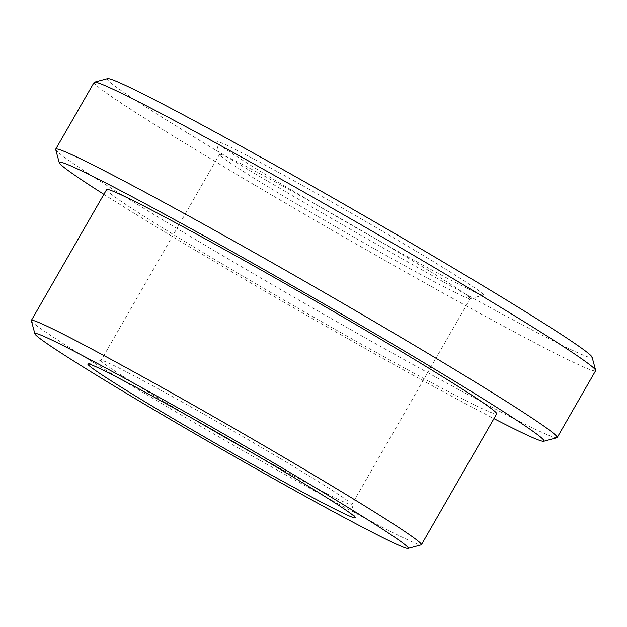 <?xml version="1.0" encoding="UTF-8"?>
<svg xmlns="http://www.w3.org/2000/svg" width="627" height="627" viewBox="0 0 627 627"><rect width="100%" height="100%" fill="white"/><g stroke="black" fill="none" stroke-linecap="round" stroke-linejoin="round"><path stroke-width="0.47" stroke-dasharray="3.13 2.35" d="M456.119 292.934A144.625 4.797 -150.1 0 0 470.109 298.703A144.625 4.797 -150.1 0 0 470.258 298.609A144.625 4.797 -150.1 0 0 347.272 222.358A144.625 4.797 -150.1 0 0 219.505 154.422A144.625 4.797 -150.1 0 0 219.497 154.595A144.625 4.797 -150.1 0 0 315.945 215.28A144.625 4.797 -150.1 0 0 456.119 292.934M468.338 289.008A154.266 5.118 -150.1 0 0 483.26 295.168A154.266 5.118 -150.1 0 0 352.233 213.729A154.266 5.118 -150.1 0 0 215.939 141.451A154.266 5.118 -150.1 0 0 318.822 206.181A154.266 5.118 -150.1 0 0 468.338 289.008M254.28 453.979A144.625 4.797 -150.1 0 0 337.632 498.998A144.625 4.797 -150.1 0 0 351.771 504.664A144.625 4.797 -150.1 0 0 351.778 504.484A144.625 4.797 -150.1 0 0 228.784 428.413A144.625 4.797 -150.1 0 0 101.166 360.376A144.625 4.797 -150.1 0 0 101.018 360.478A144.625 4.797 -150.1 0 0 193.868 419.236M107.578 78.587A279.611 9.272 -150.1 0 0 285.943 191.878A279.611 9.272 -150.1 0 0 564.739 346.582A279.611 9.272 -150.1 0 0 592.092 357.194M31.35 320.703A224.968 7.461 -150.1 0 0 181.383 415.098A224.968 7.461 -150.1 0 0 399.43 535.897A224.968 7.461 -150.1 0 0 421.187 544.871M106.621 189.55A224.968 7.461 -150.1 0 0 253.496 282.385A224.968 7.461 -150.1 0 0 474.686 405.018A224.968 7.461 -150.1 0 0 496.678 413.844M103.878 194.323A279.611 9.272 -150.1 0 0 493.935 418.617M55.685 149.508A289.251 9.593 -150.1 0 0 248.582 270.872A289.251 9.593 -150.1 0 0 528.922 426.188A289.251 9.593 -150.1 0 0 556.901 437.724M94.136 82.325A289.251 9.593 -150.1 0 0 282.965 201.682A289.251 9.593 -150.1 0 0 567.357 359.357A289.251 9.593 -150.1 0 0 595.626 370.698M470.109 298.703L483.26 295.168M219.497 154.595L215.939 141.451M219.505 154.422L101.018 360.478M470.258 298.609L351.771 504.664M101.166 360.376L88.015 363.919M351.778 504.484L355.329 517.636"/><path stroke-width="0.94" d="M193.868 419.236A144.625 4.797 -150.1 0 0 254.28 453.979M493.935 418.617A279.611 9.272 -150.1 0 0 516.703 430.114A279.611 9.272 -150.1 0 0 543.75 441.267L556.901 437.724A289.251 9.593 -150.1 0 0 557.199 437.528L595.626 370.698A289.251 9.593 -150.1 0 0 595.65 370.345L592.092 357.194A279.611 9.272 -150.1 0 0 354.302 210.123A279.611 9.272 -150.1 0 0 107.578 78.587L94.426 82.129A289.251 9.593 -150.1 0 0 94.136 82.325L55.701 149.155A289.251 9.593 -150.1 0 0 55.685 149.508L59.236 162.659A279.611 9.272 -150.1 0 0 103.878 194.323M340.242 511.773A154.266 5.118 -150.1 0 0 355.329 517.636A154.266 5.118 -150.1 0 0 224.137 436.494A154.266 5.118 -150.1 0 0 88.015 363.919A154.266 5.118 -150.1 0 0 186.423 426.423A154.266 5.118 -150.1 0 0 340.242 511.773M387.204 539.823A215.327 7.14 -150.1 0 0 408.036 548.413A215.327 7.14 -150.1 0 0 225.148 434.738A215.327 7.14 -150.1 0 0 34.908 333.854A215.327 7.14 -150.1 0 0 178.507 424.197A215.327 7.14 -150.1 0 0 387.204 539.823M408.036 548.413L421.187 544.871A224.968 7.461 -150.1 0 0 421.422 544.714A224.968 7.461 -150.1 0 0 230.109 426.101A224.968 7.461 -150.1 0 0 31.366 320.428A224.968 7.461 -150.1 0 0 31.35 320.703L34.908 333.854M421.422 544.714L496.678 413.844A224.968 7.461 -150.1 0 0 305.365 295.231A224.968 7.461 -150.1 0 0 106.621 189.55L31.366 320.428M543.75 441.267A279.611 9.272 -150.1 0 0 306.266 293.663A279.611 9.272 -150.1 0 0 59.236 162.659M557.199 437.528A289.251 9.593 -150.1 0 0 311.235 285.026A289.251 9.593 -150.1 0 0 55.701 149.155M595.65 370.345A289.251 9.593 -150.1 0 0 349.662 218.204A289.251 9.593 -150.1 0 0 94.426 82.129"/></g></svg>
